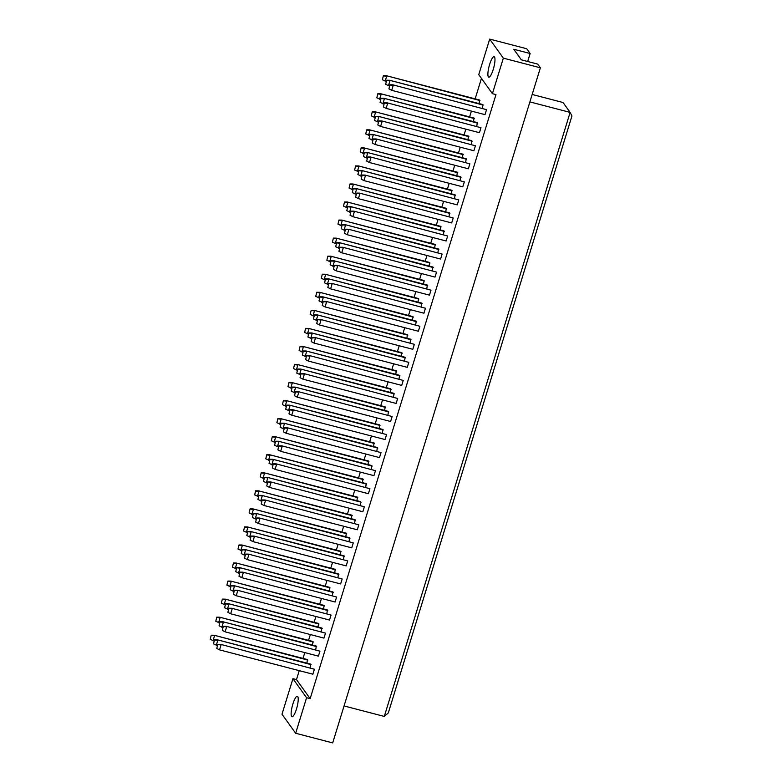 <?xml version="1.0" encoding="UTF-8"?>
<svg xmlns="http://www.w3.org/2000/svg" width="782" height="782" viewBox="0 0 782 782"><rect width="100%" height="100%" fill="white"/><g stroke="black" fill="none" stroke-linecap="round" stroke-linejoin="round"><path stroke-width="1.17" d="M292.879 703.986A10.586 2.424 104.6 0 1 297.346 696.254A10.586 2.424 104.6 0 1 296.486 709.01A10.586 2.424 104.6 0 1 292.009 716.742A10.586 2.424 104.6 0 1 292.879 703.986M292.927 678.668L306.583 697.72L295.655 733.252L281.999 714.201L292.927 678.668L296.495 679.597L310.151 698.649L306.583 697.72M295.655 733.252L332.692 742.9L540.382 67.799L537.742 64.114L521.359 59.843L513.754 49.246L530.137 53.518L526.726 48.748L489.688 39.1L503.344 58.142L540.382 67.799M503.344 58.142L492.416 93.674L478.76 74.632L489.688 39.1M310.151 698.649L495.974 94.602L492.416 93.674M481.448 78.386L475.153 98.845M471.39 111.093L469.601 116.899M465.837 129.147L464.049 134.944M460.285 147.192L458.496 152.998M454.733 165.246L452.944 171.043M449.171 183.301L447.392 189.097M443.619 201.345L441.84 207.142M438.067 219.4L436.288 225.196M432.514 237.445L430.735 243.251M426.962 255.499L425.183 261.296M421.41 273.544L419.631 279.35M415.858 291.598L414.069 297.395M410.306 309.652L408.517 315.449M404.753 327.697L402.965 333.494M399.201 345.752L397.412 351.548M393.649 363.796L391.86 369.593M388.097 381.851L386.308 387.647M382.545 399.895L380.756 405.702M376.983 417.95L375.204 423.746M371.43 435.994L369.651 441.801M365.878 454.049L364.099 459.845M360.326 472.103L358.547 477.9M354.774 490.148L352.995 495.944M349.222 508.202L347.443 513.999M343.669 526.247L341.881 532.053M338.117 544.301L336.328 550.098M332.565 562.346L330.776 568.152M327.013 580.4L325.224 586.197M321.461 598.455L319.672 604.251M315.908 616.499L314.12 622.296M310.356 634.554L308.567 640.35M304.794 652.599L303.015 658.395M299.242 670.653L296.495 679.597M493.237 69.442A10.586 2.424 104.6 0 1 488.77 77.174A10.586 2.424 104.6 0 1 489.63 64.407A10.586 2.424 104.6 0 1 494.107 56.685A10.586 2.424 104.6 0 1 493.237 69.442M527.684 61.495L530.137 53.518M344.06 705.951L384.294 716.429L570.127 112.393L563.04 102.51L532.18 94.466M529.893 101.904L570.127 112.393L571.945 115.98L388.312 712.91L384.294 716.429M217.777 644.339L220.7 644.368L314.393 669.226L312.859 674.201L219.556 649.881L216.78 648.425L217.777 644.339L216.78 648.425M214.503 639.774L213.506 643.86L214.503 639.774L217.425 639.803L310.737 664.123L310.19 667.691M211.228 635.209L210.231 639.305L211.228 635.209L214.151 635.238L307.463 659.558L306.915 663.126M223.329 626.284L226.252 626.323L319.946 651.171L318.411 656.147L225.108 631.836L222.332 630.38L223.329 626.284L222.332 630.38M220.055 621.729L219.058 625.815L220.055 621.729L222.978 621.758L316.29 646.069L315.742 649.637M216.79 617.164L215.783 621.25L216.79 617.164L219.703 617.193L313.015 641.504L312.468 645.082M228.882 608.24L231.804 608.269L325.498 633.127L323.973 638.102L230.661 613.782L227.885 612.326L228.882 608.24L227.885 612.326M225.607 603.675L224.61 607.761L225.607 603.675L228.53 603.704L321.842 628.024L321.294 631.592M222.342 599.11L221.335 603.205L222.342 599.11L225.255 599.139L318.567 623.459L318.02 627.027M234.434 590.185L237.357 590.214L331.05 615.072L329.525 620.048L236.213 595.728L233.437 594.281L234.434 590.185L233.437 594.281M231.159 585.63L230.162 589.716L231.159 585.63L234.082 585.659L327.394 609.97L326.847 613.538M227.894 581.065L226.888 585.151L227.894 581.065L230.817 581.094L324.119 605.405L323.572 608.973M239.986 572.141L242.909 572.17L336.602 597.028L335.077 602.003L241.765 577.683L238.989 576.226L239.986 572.141L238.989 576.226M236.721 567.576L235.714 571.662L236.721 567.576L239.634 567.605L332.946 591.925L332.399 595.493M233.447 563.011L232.44 567.097L233.447 563.011L236.369 563.04L329.672 587.36L329.124 590.928M245.538 554.086L248.461 554.115L342.154 578.973L340.629 583.949L247.317 559.629L244.541 558.182L245.538 554.086L244.541 558.182M242.273 549.521L241.267 553.617L242.273 549.521L245.186 549.551L338.498 573.871L337.951 577.439M238.999 544.966L238.002 549.052L238.999 544.966L241.921 544.995L335.224 569.306L334.686 572.874M251.09 536.041L254.013 536.071L347.707 560.929L346.182 565.894L252.869 541.584L250.093 540.127L251.09 536.041L250.093 540.127M247.826 531.477L246.819 535.562L247.826 531.477L250.739 531.506L344.051 555.826L343.503 559.394M244.551 526.912L243.554 530.998L244.551 526.912L247.474 526.941L340.776 551.261L340.238 554.829M256.643 517.987L259.565 518.016L353.269 542.874L351.734 547.85L258.422 523.529L255.646 522.073L256.643 517.987L255.646 522.073M253.378 513.422L252.371 517.518L253.378 513.422L256.3 513.451L349.603 537.772L349.055 541.339M250.103 508.857L249.106 512.953L250.103 508.857L253.026 508.896L346.338 533.207L345.791 536.775M262.205 499.942L265.118 499.972L358.821 524.82L357.286 529.795L263.974 505.485L261.198 504.028L262.205 499.942L261.198 504.028M258.93 495.377L257.923 499.463L258.93 495.377L261.853 495.407L355.155 519.717L354.617 523.285M255.655 490.813L254.658 494.898L255.655 490.813L258.578 490.842L351.89 515.162L351.343 518.73M267.757 481.888L270.67 481.917L364.373 506.775L362.838 511.751L269.526 487.43L266.75 485.974L267.757 481.888L266.75 485.974M264.482 477.323L263.485 481.409L264.482 477.323L267.405 477.352L360.707 501.673L360.17 505.24M261.208 472.758L260.211 476.854L261.208 472.758L264.13 472.787L357.442 497.108L356.895 500.676M273.309 463.834L276.232 463.873L369.925 488.721L368.39 493.696L275.078 469.386L272.302 467.929L273.309 463.834L272.302 467.929M270.034 459.278L269.037 463.364L270.034 459.278L272.957 459.308L366.259 483.618L365.722 487.186M266.76 454.713L265.763 458.799L266.76 454.713L269.682 454.743L362.995 479.053L362.447 482.631M278.861 445.789L281.784 445.818L375.477 470.676L373.943 475.652L280.64 451.331L277.854 449.875L278.861 445.789L277.854 449.875M275.587 441.224L274.59 445.31L275.587 441.224L278.509 441.253L371.821 465.573L371.274 469.141M272.312 436.659L271.315 440.745L272.312 436.659L275.235 436.688L368.547 461.009L367.999 464.576M284.413 427.734L287.336 427.764L381.03 452.622L379.495 457.597L286.192 433.277L283.416 431.83L284.413 427.734L283.416 431.83M281.139 423.17L280.142 427.265L281.139 423.17L284.062 423.209L377.374 447.519L376.826 451.087M277.864 418.614L276.867 422.7L277.864 418.614L280.787 418.644L374.099 442.954L373.552 446.522M289.966 409.69L292.888 409.719L386.582 434.577L385.047 439.543L291.745 415.232L288.969 413.776L289.966 409.69L288.969 413.776M286.691 405.125L285.694 409.211L286.691 405.125L289.614 405.154L382.926 429.474L382.378 433.042M283.416 400.56L282.419 404.646L283.416 400.56L286.339 400.589L379.651 424.909L379.104 428.477M295.518 391.635L298.441 391.665L392.134 416.523L390.599 421.498L297.297 397.178L294.521 395.721L295.518 391.635L294.521 395.721M292.243 387.07L291.246 391.166L292.243 387.07L295.166 387.1L388.478 411.42L387.931 414.988M288.978 382.506L287.972 386.601L288.978 382.506L291.891 382.545L385.203 406.855L384.656 410.423M301.07 373.591L303.993 373.62L397.686 398.468L396.161 403.444L302.849 379.133L300.073 377.677L301.07 373.591L300.073 377.677M297.795 369.026L296.798 373.112L297.795 369.026L300.718 369.055L394.03 393.366L393.483 396.943M294.531 364.461L293.524 368.547L294.531 364.461L297.443 364.49L390.756 388.81L390.208 392.378M306.622 355.536L309.545 355.566L403.238 380.423L401.713 385.399L308.401 361.079L305.625 359.622L306.622 355.536L305.625 359.622M303.348 350.971L302.351 355.067L303.348 350.971L306.27 351.001L399.582 375.321L399.035 378.889M300.083 346.406L299.076 350.502L300.083 346.406L303.005 346.436L396.308 370.756L395.76 374.324M312.174 337.492L315.097 337.521L408.791 362.369L407.266 367.345L313.953 343.034L311.177 341.578L312.174 337.492L311.177 341.578M308.91 332.927L307.903 337.013L308.91 332.927L311.822 332.956L405.135 357.266L404.587 360.834M305.635 328.362L304.628 332.448L305.635 328.362L308.558 328.391L401.86 352.711L401.313 356.279M317.727 319.437L320.649 319.467L414.343 344.324L412.818 349.3L319.506 324.98L316.73 323.523L317.727 319.437L316.73 323.523M314.462 314.872L313.455 318.958L314.462 314.872L317.375 314.902L410.687 339.222L410.139 342.79M311.187 310.307L310.19 314.403L311.187 310.307L314.11 310.337L407.412 334.657L406.875 338.225M323.279 301.383L326.202 301.412L419.895 326.27L418.37 331.245L325.058 306.935L322.282 305.479L323.279 301.383L322.282 305.479M320.014 296.828L319.007 300.914L320.014 296.828L322.927 296.857L416.239 321.167L415.692 324.735M316.739 292.263L315.742 296.349L316.739 292.263L319.662 292.292L412.964 316.602L412.427 320.17M328.831 283.338L331.754 283.367L425.457 308.225L423.922 313.201L330.61 288.881L327.834 287.424L328.831 283.338L327.834 287.424M325.566 278.773L324.559 282.859L325.566 278.773L328.489 278.803L421.791 303.123L421.244 306.691M322.292 274.208L321.294 278.294L322.292 274.208L325.214 274.238L418.526 298.558L417.979 302.126M334.393 265.284L337.306 265.313L431.009 290.171L429.474 295.146L336.162 270.826L333.386 269.379L334.393 265.284L333.386 269.379M331.118 260.719L330.112 264.815L331.118 260.719L334.041 260.758L427.343 285.068L426.806 288.636M327.844 256.164L326.847 260.25L327.844 256.164L330.766 256.193L424.079 280.503L423.531 284.071M339.945 247.239L342.858 247.268L436.561 272.126L435.027 277.092L341.714 252.782L338.938 251.325L339.945 247.239L338.938 251.325M336.671 242.674L335.673 246.76L336.671 242.674L339.593 242.703L432.896 267.024L432.358 270.592M333.396 238.109L332.399 242.195L333.396 238.109L336.319 238.139L429.631 262.459L429.083 266.027M345.497 229.185L348.42 229.214L442.113 254.072L440.579 259.047L347.267 234.727L344.491 233.271L345.497 229.185L344.491 233.271M342.223 224.62L341.226 228.715L342.223 224.62L345.145 224.649L438.448 248.969L437.91 252.537M338.948 220.055L337.951 224.151L338.948 220.055L341.871 220.094L435.183 244.404L434.636 247.972M351.05 211.14L353.972 211.169L447.666 236.017L446.131 240.993L352.829 216.682L350.043 215.226L351.05 211.14L350.043 215.226M347.775 206.575L346.778 210.661L347.775 206.575L350.698 206.604L444.01 230.915L443.462 234.492M344.5 202.01L343.503 206.096L344.5 202.01L347.423 202.039L440.735 226.36L440.188 229.928M356.602 193.086L359.525 193.115L453.218 217.973L451.683 222.948L358.381 198.628L355.605 197.172L356.602 193.086L355.605 197.172M353.327 188.521L352.33 192.607L353.327 188.521L356.25 188.55L449.562 212.87L449.015 216.438M350.053 183.956L349.055 188.051L350.053 183.956L352.975 183.985L446.287 208.305L445.74 211.873M362.154 175.031L365.077 175.07L458.77 199.918L457.235 204.894L363.933 180.583L361.157 179.127L362.154 175.031L361.157 179.127M358.879 170.476L357.882 174.562L358.879 170.476L361.802 170.505L455.114 194.816L454.567 198.384M355.605 165.911L354.608 169.997L355.605 165.911L358.527 165.94L451.84 190.251L451.292 193.828M367.706 156.987L370.629 157.016L464.322 181.874L462.788 186.849L369.485 162.529L366.709 161.072L367.706 156.987L366.709 161.072M364.432 152.422L363.435 156.508L364.432 152.422L367.354 152.451L460.666 176.771L460.119 180.339M361.167 147.857L360.16 151.952L361.167 147.857L364.08 147.886L457.392 172.206L456.844 175.774M373.258 138.932L376.181 138.961L469.874 163.819L468.35 168.795L375.037 144.475L372.261 143.028L373.258 138.932L372.261 143.028M369.984 134.367L368.987 138.463L369.984 134.367L372.906 134.406L466.219 158.717L465.671 162.285M366.719 129.812L365.712 133.898L366.719 129.812L369.632 129.841L462.944 154.152L462.397 157.72M378.811 120.887L381.733 120.917L475.427 145.775L473.902 150.75L380.59 126.43L377.814 124.973L378.811 120.887L377.814 124.973M375.536 116.323L374.539 120.408L375.536 116.323L378.459 116.352L471.771 140.672L471.223 144.24M372.271 111.758L371.264 115.844L372.271 111.758L375.194 111.787L468.496 136.107L467.949 139.675M384.363 102.833L387.286 102.862L480.979 127.72L479.454 132.696L386.142 108.375L383.366 106.929L384.363 102.833L383.366 106.929M381.088 98.268L380.091 102.364L381.088 98.268L384.011 98.297L477.323 122.618L476.776 126.185M377.823 93.713L376.816 97.799L377.823 93.713L380.746 93.742L474.048 118.053L473.501 121.621M389.915 84.788L392.838 84.818L486.531 109.666L485.006 114.641L391.694 90.331L388.918 88.874L389.915 84.788L388.918 88.874M386.65 80.223L385.643 84.309L386.65 80.223L389.563 80.253L482.875 104.573L482.328 108.141M383.375 75.659L382.378 79.744L383.375 75.659L386.298 75.688L479.601 100.008L479.063 103.576M392.838 84.818L486.531 109.666M390.101 85.033L393.229 85.355L391.694 90.331M389.524 86.049L385.643 84.309M389.563 80.253L483.266 105.111M386.826 80.478L389.954 80.79L388.419 85.766M386.259 81.494L382.378 79.744M386.298 75.688L479.992 100.546M383.551 75.913L386.679 76.225L385.155 81.201M387.286 102.862L480.979 127.72M384.548 103.087L387.677 103.4L386.142 108.375M383.972 104.104L380.091 102.364M384.011 98.297L477.714 123.155M381.274 98.522L384.402 98.845L382.867 103.811M380.707 99.539L376.816 97.799M380.746 93.742L474.439 118.59M377.999 93.957L381.127 94.28L379.602 99.255M381.733 120.917L475.427 145.775M378.996 121.142L382.124 121.454L380.59 126.43M370.629 157.016L464.322 181.874M367.882 157.241L371.01 157.553L369.485 162.529M359.525 193.115L453.218 217.973M356.778 193.34L359.906 193.653L358.381 198.628M348.42 229.214L442.113 254.072M345.673 229.439L348.801 229.752L347.267 234.727M378.42 122.158L374.539 120.408M378.459 116.352L472.152 141.21M375.722 116.577L378.85 116.889L377.315 121.865M367.315 158.257L363.435 156.508M367.354 152.451L461.048 177.309M364.617 152.676L367.745 152.989L366.211 157.964M356.211 194.356L352.33 192.607M356.25 188.55L449.943 213.408M353.513 188.775L356.631 189.088L355.106 194.063M345.106 230.455L341.226 228.715M345.145 224.649L438.839 249.507M342.399 224.874L345.527 225.196L344.002 230.162M375.155 117.593L371.264 115.844M375.194 111.787L468.887 136.645M372.447 112.012L375.575 112.325L374.04 117.3M364.041 153.692L360.16 151.952M364.08 147.886L457.783 172.744M361.343 148.111L364.471 148.424L362.936 153.399M352.936 189.791L349.055 188.051M352.975 183.985L446.669 208.843M350.238 184.21L353.366 184.532L351.832 189.498M341.832 225.89L337.951 224.151M341.871 220.094L435.564 244.942M339.134 220.309L342.262 220.632L340.727 225.607M376.181 138.961L469.874 163.819M373.444 139.186L376.562 139.509L375.037 144.475M365.077 175.07L458.77 199.918M362.33 175.285L365.458 175.608L363.933 180.583M353.972 211.169L447.666 236.017M351.226 211.384L354.354 211.707L352.829 216.682M342.858 247.268L436.561 272.126M340.121 247.483L343.249 247.806L341.714 252.782M372.867 140.203L368.987 138.463M372.906 134.406L466.6 159.254M370.169 134.621L373.297 134.944L371.763 139.919M361.763 176.302L357.882 174.562M361.802 170.505L455.495 195.353M359.065 170.72L362.193 171.043L360.658 176.018M350.659 212.401L346.778 210.661M350.698 206.604L444.391 231.462M347.951 206.819L351.079 207.142L349.554 212.118M339.554 248.5L335.673 246.76M339.593 242.703L433.287 267.561M336.847 242.928L339.975 243.241L338.45 248.217M369.593 135.638L365.712 133.898M369.632 129.841L463.335 154.689M366.895 130.056L370.023 130.379L368.488 135.354M358.488 171.737L354.608 169.997M358.527 165.94L452.231 190.798M355.79 166.155L358.918 166.478L357.384 171.454M347.384 207.836L343.503 206.096M347.423 202.039L441.116 226.897M344.686 202.264L347.814 202.577L346.279 207.553M336.28 243.945L332.399 242.195M336.319 238.139L430.012 262.996M333.582 238.363L336.71 238.676L335.175 243.652M337.306 265.313L431.009 290.171M334.569 265.538L337.697 265.851L336.162 270.826M326.202 301.412L419.895 326.27M323.465 301.637L326.593 301.96L325.058 306.935M315.097 337.521L408.791 362.369M312.36 337.736L315.488 338.059L313.953 343.034M334.002 266.554L330.112 264.815M334.041 260.758L427.734 285.606M331.294 260.973L334.422 261.296L332.897 266.271M322.888 302.654L319.007 300.914M322.927 296.857L416.63 321.705M320.19 297.072L323.318 297.395L321.783 302.37M311.783 338.753L307.903 337.013M311.822 332.956L405.526 357.814M309.086 333.171L312.214 333.494L310.679 338.469M330.727 261.99L326.847 260.25M330.766 256.193L424.46 281.041M328.029 256.408L331.148 256.731L329.623 261.706M319.623 298.089L315.742 296.349M319.662 292.292L413.355 317.15M316.915 292.507L320.043 292.83L318.518 297.805M308.519 334.188L304.628 332.448M308.558 328.391L402.251 353.249M305.811 328.616L308.939 328.929L307.414 333.904M331.754 283.367L425.457 308.225M329.017 283.592L332.145 283.905L330.61 288.881M320.649 319.467L414.343 344.324M317.912 319.691L321.04 320.004L319.506 324.98M309.545 355.566L403.238 380.423M306.808 355.79L309.936 356.103L308.401 361.079M328.45 284.609L324.559 282.859M328.489 278.803L422.182 303.66M325.742 279.027L328.87 279.34L327.345 284.316M317.336 320.708L313.455 318.958M317.375 314.902L411.078 339.759M314.638 315.126L317.766 315.439L316.231 320.415M306.231 356.807L302.351 355.067M306.27 351.001L399.964 375.859M303.533 351.226L306.661 351.538L305.127 356.514M325.175 280.044L321.294 278.294M325.214 274.238L418.908 299.095M322.467 274.462L325.595 274.775L324.071 279.751M314.071 316.143L310.19 314.403M314.11 310.337L407.803 335.195M311.363 310.562L314.491 310.874L312.966 315.85M302.966 352.242L299.076 350.502M303.005 346.436L396.699 371.294M300.259 346.661L303.387 346.983L301.852 351.949M298.441 391.665L392.134 416.523M295.694 391.89L298.822 392.202L297.297 397.178M287.336 427.764L381.03 452.622M284.589 427.989L287.717 428.311L286.192 433.277M276.232 463.873L369.925 488.721M273.485 464.088L276.613 464.41L275.078 469.386M265.118 499.972L358.821 524.82M262.381 500.187L265.509 500.509L263.974 505.485M254.013 536.071L347.707 560.929M251.276 536.286L254.404 536.608L252.869 541.584M242.909 572.17L336.602 597.028M240.172 572.395L243.3 572.707L241.765 577.683M231.804 608.269L325.498 633.127M229.067 608.494L232.186 608.807L230.661 613.782M220.7 644.368L314.393 669.226M217.953 644.593L221.081 644.906L219.556 649.881M295.127 392.906L291.246 391.166M295.166 387.1L388.859 411.958M292.429 387.325L295.557 387.647L294.022 392.613M284.022 429.005L280.142 427.265M284.062 423.209L377.755 448.057M281.325 423.424L284.443 423.746L282.918 428.722M272.918 465.104L269.037 463.364M272.957 459.308L366.65 484.156M270.21 459.523L273.338 459.845L271.813 464.821M261.814 501.203L257.923 499.463M261.853 495.407L355.546 520.265M259.106 495.622L262.234 495.944L260.709 500.92M250.699 537.302L246.819 535.562M250.739 531.506L344.442 556.364M248.002 531.731L251.13 532.043L249.595 537.019M239.595 573.411L235.714 571.662M239.634 567.605L333.337 592.463M236.897 567.83L240.025 568.143L238.49 573.118M228.491 609.51L224.61 607.761M228.53 603.704L322.223 628.562M225.793 603.929L228.921 604.242L227.386 609.217M217.386 645.609L213.506 643.86M217.425 639.803L311.119 664.661M214.688 640.028L217.816 640.341L216.282 645.316M291.852 388.341L287.972 386.601M291.891 382.545L385.594 407.393M289.154 382.76L292.282 383.082L290.748 388.058M280.748 424.44L276.867 422.7M280.787 418.644L374.48 443.492M278.05 418.859L281.178 419.181L279.643 424.157M269.643 460.539L265.763 458.799M269.682 454.743L363.376 479.601M266.945 454.958L270.073 455.28L268.539 460.256M258.539 496.638L254.658 494.898M258.578 490.842L352.271 515.7M255.841 491.067L258.959 491.379L257.434 496.355M247.435 532.747L243.554 530.998M247.474 526.941L341.167 551.799M244.727 527.166L247.855 527.479L246.33 532.454M236.33 568.846L232.44 567.097M236.369 563.04L330.063 587.898M233.623 563.265L236.75 563.578L235.226 568.553M225.216 604.945L221.335 603.205M225.255 599.139L318.958 623.997M222.518 599.364L225.646 599.677L224.111 604.652M214.112 641.044L210.231 639.305M214.151 635.238L307.854 660.096M211.414 635.463L214.542 635.786L213.007 640.751M303.993 373.62L397.686 398.468M301.256 373.835L304.374 374.158L302.849 379.133M292.888 409.719L386.582 434.577M290.142 409.934L293.27 410.257L291.745 415.232M281.784 445.818L375.477 470.676M279.037 446.043L282.165 446.356L280.64 451.331M270.67 481.917L364.373 506.775M267.933 482.142L271.061 482.455L269.526 487.43M259.565 518.016L353.269 542.874M256.828 518.241L259.956 518.554L258.422 523.529M248.461 554.115L342.154 578.973M245.724 554.34L248.852 554.653L247.317 559.629M237.357 590.214L331.05 615.072M234.62 590.439L237.748 590.762L236.213 595.728M226.252 626.323L319.946 651.171M223.505 626.538L226.633 626.861L225.108 631.836M297.404 370.297L293.524 368.547M297.443 364.49L391.147 389.348M294.706 364.715L297.834 365.028L296.3 370.003M286.3 406.396L282.419 404.646M286.339 400.589L380.042 425.447M283.602 400.814L286.73 401.127L285.195 406.102M275.196 442.495L271.315 440.745M275.235 436.688L368.928 461.546M272.498 436.913L275.626 437.226L274.091 442.201M264.091 478.594L260.211 476.854M264.13 472.787L357.824 497.645M261.393 473.012L264.521 473.335L262.987 478.301M252.987 514.693L249.106 512.953M253.026 508.896L346.719 533.744M250.279 509.111L253.407 509.434L251.882 514.409M241.882 550.792L238.002 549.052M241.921 544.995L335.615 569.843M239.175 545.21L242.303 545.533L240.778 550.508M230.778 586.891L226.888 585.151M230.817 581.094L324.51 605.952M228.07 581.309L231.198 581.632L229.673 586.608M219.664 622.99L215.783 621.25M219.703 617.193L313.406 642.051M216.966 617.418L220.094 617.731L218.559 622.707M300.679 374.852L296.798 373.112M300.718 369.055L394.411 393.913M297.981 369.28L301.109 369.593L299.574 374.568M289.575 410.951L285.694 409.211M289.614 405.154L383.307 430.012M286.877 405.379L290.005 405.692L288.47 410.667M278.47 447.06L274.59 445.31M278.509 441.253L372.203 466.111M275.763 441.478L278.891 441.791L277.366 446.766M267.366 483.159L263.485 481.409M267.405 477.352L361.098 502.21M264.658 477.577L267.786 477.89L266.261 482.865M256.261 519.258L252.371 517.518M256.3 513.451L349.994 538.309M253.554 513.676L256.682 513.989L255.157 518.965M245.147 555.357L241.267 553.617M245.186 549.551L338.889 574.408M242.449 549.775L245.577 550.098L244.043 555.073M234.043 591.456L230.162 589.716M234.082 585.659L327.775 610.507M231.345 585.874L234.473 586.197L232.938 591.172M222.938 627.555L219.058 625.815M222.978 621.758L316.671 646.606M220.241 621.973L223.369 622.296L221.834 627.272"/></g></svg>
